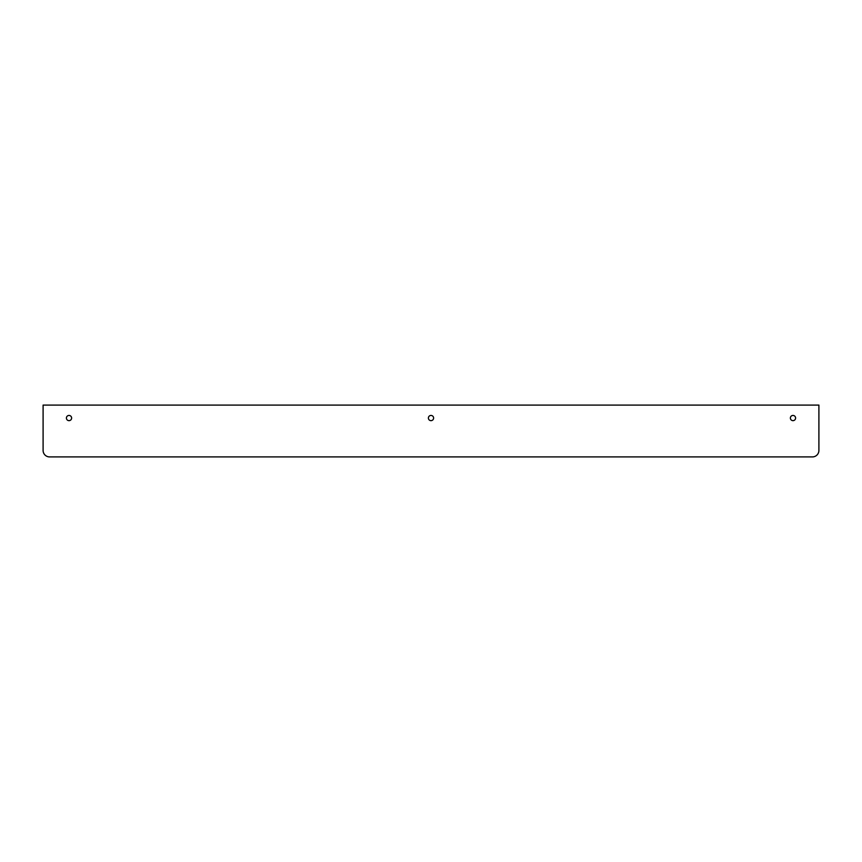 <?xml version="1.0" encoding="UTF-8"?>
<svg xmlns="http://www.w3.org/2000/svg" width="862" height="862" viewBox="0 0 862 862"><rect width="100%" height="100%" fill="white"/><g stroke="black" fill="none" stroke-linecap="round" stroke-linejoin="round"><path stroke-width="1.29" d="M49.576 456.914L812.424 456.914A6.476 6.476 0 0 0 818.9 450.438L818.9 405.086L43.1 405.086L43.1 450.438A6.476 6.476 0 0 0 49.576 456.914M795.594 418.038A2.608 2.608 0 0 1 791.682 420.3A2.608 2.608 0 0 1 791.682 415.786A2.608 2.608 0 0 1 795.594 418.038M433.608 418.038A2.608 2.608 0 0 1 429.696 420.3A2.608 2.608 0 0 1 429.696 415.786A2.608 2.608 0 0 1 433.608 418.038M71.621 418.038A2.608 2.608 0 0 1 67.71 420.3A2.608 2.608 0 0 1 67.71 415.786A2.608 2.608 0 0 1 71.621 418.038"/></g></svg>
